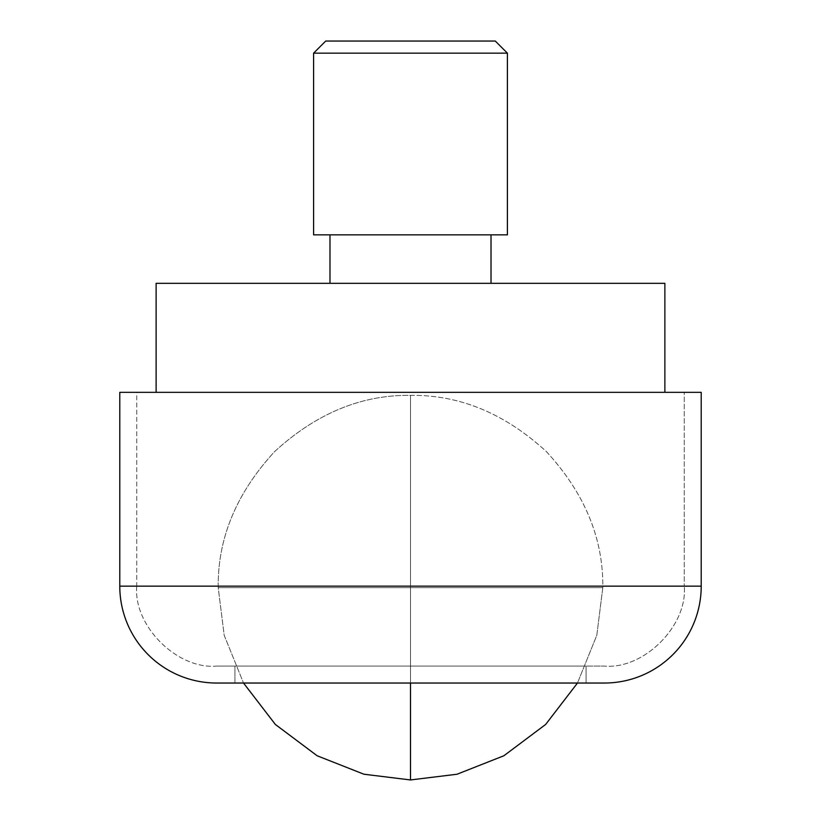 <?xml version="1.0" encoding="UTF-8"?>
<svg xmlns="http://www.w3.org/2000/svg" width="821" height="821" viewBox="0 0 821 821"><rect width="100%" height="100%" fill="white"/><g stroke="black" fill="none" stroke-linecap="round" stroke-linejoin="round"><path stroke-width="0.62" stroke-dasharray="4.11 3.08" d="M410.5 395.363L410.5 587.651L602.799 587.651C603.456 538.576 584.685 493.257 546.478 451.683C504.905 413.476 459.575 394.696 410.5 395.363L410.5 587.651L218.201 587.651C217.544 538.576 236.315 493.257 274.522 451.683C316.095 413.476 361.425 394.696 410.5 395.363C459.575 394.696 504.905 413.476 546.478 451.683C584.685 493.257 603.456 538.576 602.799 587.651L410.5 587.651L410.5 395.363C361.425 394.696 316.095 413.476 274.522 451.683C236.315 493.257 217.544 538.576 218.201 587.651L410.5 587.651L410.5 395.363M602.799 587.651L410.5 587.651L410.5 779.95L410.5 587.651L602.799 587.651L596.805 635.3L577.471 683.041L596.805 635.3L602.799 587.651M218.201 587.651L410.5 587.651L218.201 587.651L224.195 635.3L243.529 683.041L224.195 635.3L218.201 587.651M234.929 683.041L234.929 666.088L586.071 666.088L586.071 683.041L234.929 683.041L586.071 683.041L586.071 666.088L410.5 666.088L604.307 666.088L216.693 666.088C177.131 669.659 133.166 625.694 136.748 586.143L684.252 586.143C687.834 625.694 643.869 669.659 604.307 666.088C643.869 669.659 687.834 625.694 684.252 586.143L136.748 586.143L136.748 392.335L684.252 392.335L684.252 586.143L684.252 392.335L410.5 392.335L701.216 392.335L119.784 392.335L684.252 392.335L136.748 392.335L136.748 586.143L684.252 586.143L136.748 586.143C133.166 625.694 177.131 669.659 216.693 666.088L604.307 666.088L234.929 666.088L586.071 666.088L234.929 666.088L234.929 683.041L410.5 683.041L216.693 683.041L604.307 683.041L234.929 683.041M216.693 666.088L336.333 666.088L216.693 666.088M119.784 586.143L701.216 586.143L119.784 586.143M329.98 283.317L664.877 283.317L664.877 392.335L156.123 392.335L156.123 283.317L156.123 392.335L664.877 392.335L664.877 283.317L329.98 283.317M491.02 234.857L329.98 234.857L491.02 234.857M495.289 41.05L325.711 41.05L495.289 41.05M507.409 53.16L313.591 53.16L507.409 53.16M507.409 234.857L313.591 234.857L507.409 234.857M329.98 234.857L484.883 234.857L329.98 234.857"/><path stroke-width="1.23" d="M410.5 683.041L410.5 779.95L457.071 774.224L503.868 755.761L545.637 724.461L577.471 683.041L545.637 724.461L503.868 755.761L457.071 774.224L410.5 779.95L363.929 774.224L317.132 755.761L275.363 724.461L243.529 683.041L275.363 724.461L317.132 755.761L363.929 774.224L410.5 779.95L410.5 683.041L604.307 683.041A96.909 96.909 0 0 0 701.216 586.143L701.216 392.335L119.784 392.335L119.784 586.143L701.216 586.143L119.784 586.143A96.909 96.909 0 0 0 216.693 683.041L604.307 683.041A96.909 96.909 0 0 0 701.216 586.143L701.216 392.335L119.784 392.335L119.784 586.143A96.909 96.909 0 0 0 216.693 683.041L410.5 683.041M313.591 234.857L507.409 234.857L507.409 53.16L313.591 53.16L313.591 234.857L313.591 53.16L507.409 53.16L495.289 41.05L325.711 41.05L313.591 53.16L325.711 41.05L495.289 41.05L507.409 53.16L507.409 234.857L313.591 234.857M491.02 283.317L491.02 234.857L491.02 283.317M329.98 234.857L329.98 283.317L329.98 234.857M156.123 392.335L156.123 283.317L156.123 392.335L664.877 392.335L664.877 283.317L664.877 392.335L156.123 392.335M664.877 283.317L156.123 283.317L664.877 283.317"/></g></svg>
